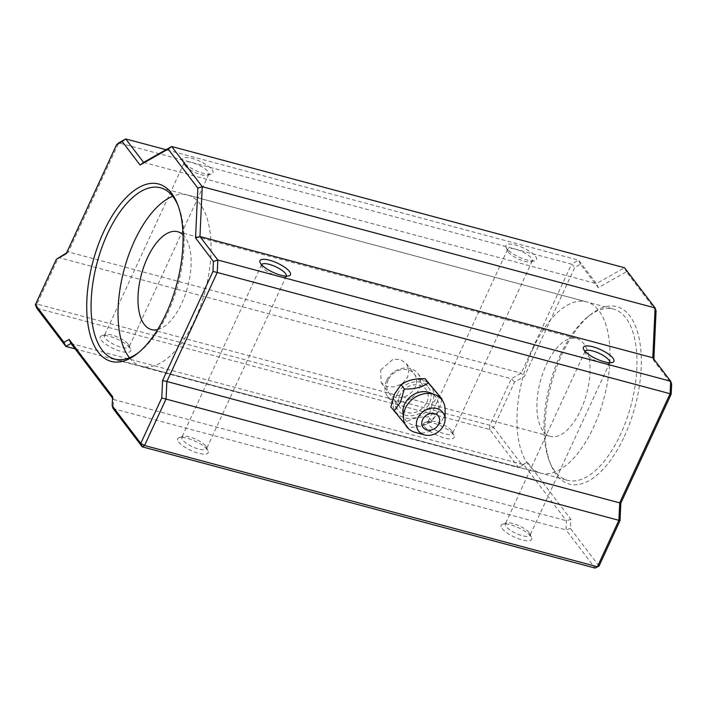<?xml version="1.0" encoding="UTF-8"?>
<svg xmlns="http://www.w3.org/2000/svg" width="707" height="707" viewBox="0 0 707 707"><rect width="100%" height="100%" fill="white"/><g stroke="black" fill="none" stroke-linecap="round" stroke-linejoin="round"><path stroke-width="0.53" stroke-dasharray="3.54 2.65" d="M580.703 410.087A50.657 23.941 -75 0 0 576.594 338.52A50.657 23.941 -75 0 0 546.272 364.821A50.657 23.941 -75 0 0 550.382 436.396A50.657 23.941 -75 0 0 580.703 410.087M157.643 329.577A50.657 23.941 -75 0 0 181.761 303.276A50.657 23.941 -75 0 0 183.016 234.812M129.452 357.786A88.658 41.899 -75 0 0 141.621 366.279A88.658 41.899 -75 0 0 194.672 320.253A88.658 41.899 -75 0 0 187.479 194.999A88.658 41.899 -75 0 0 172.694 196.281M533.361 347.853A88.658 41.899 -75 0 0 540.563 473.098A88.658 41.899 -75 0 0 593.615 427.063A88.658 41.899 -75 0 0 586.421 301.818A88.658 41.899 -75 0 0 533.361 347.853M426.772 402.442A15.828 13.106 142.7 0 0 425.897 389.248A15.828 13.106 142.7 0 0 412.384 385.085A15.828 13.106 142.7 0 0 399.817 395.222A15.828 13.106 142.7 0 0 400.692 408.416A15.828 13.106 142.7 0 0 414.205 412.579A15.828 13.106 142.7 0 0 426.772 402.442M380.666 370.044L392.853 359.421L400.445 359.456L406.401 363.619L408.893 370.088L407.621 377.264L402.38 383.583L394.692 386.915L386.862 386.579L381.197 382.787L380.666 370.044M424.633 426.701A16.782 5.082 24.8 0 0 443.201 437.606A16.782 5.082 24.8 0 0 454.044 435.733A16.782 5.082 24.8 0 0 453.205 434.345A16.782 5.082 24.8 0 0 439.56 425.243A16.782 5.082 24.8 0 0 425.154 422.379A16.782 5.082 24.8 0 0 424.633 426.701M451.782 430.89A13.619 4.127 -155.2 0 1 452.453 432.004A13.619 4.127 -155.2 0 1 452.551 433.497A13.619 4.127 -155.2 0 1 441.689 432.87A13.619 4.127 -155.2 0 1 428.601 424.677A13.619 4.127 -155.2 0 1 427.832 422.07A13.619 4.127 -155.2 0 1 429.016 421.178A13.619 4.127 -155.2 0 1 440.7 423.502A13.619 4.127 -155.2 0 1 451.782 430.89M502.103 528.544A16.782 5.082 24.8 0 0 520.67 539.459A16.782 5.082 24.8 0 0 531.505 537.576A16.782 5.082 24.8 0 0 530.674 536.189A16.782 5.082 24.8 0 0 517.02 527.086A16.782 5.082 24.8 0 0 502.615 524.223A16.782 5.082 24.8 0 0 502.103 528.544M529.243 532.733A13.619 4.127 -155.2 0 1 529.923 533.856A13.619 4.127 -155.2 0 1 530.011 535.34A13.619 4.127 -155.2 0 1 519.15 534.713A13.619 4.127 -155.2 0 1 506.062 526.521A13.619 4.127 -155.2 0 1 505.293 523.914A13.619 4.127 -155.2 0 1 506.477 523.021A13.619 4.127 -155.2 0 1 518.169 525.345A13.619 4.127 -155.2 0 1 529.243 532.733M101.172 340.094A16.782 5.082 24.8 0 0 119.739 351.008A16.782 5.082 24.8 0 0 130.583 349.125A16.782 5.082 24.8 0 0 129.743 347.738A16.782 5.082 24.8 0 0 116.098 338.635A16.782 5.082 24.8 0 0 101.693 335.781A16.782 5.082 24.8 0 0 101.172 340.094M128.312 344.282A13.619 4.127 -155.2 0 1 128.992 345.405A13.619 4.127 -155.2 0 1 129.081 346.89A13.619 4.127 -155.2 0 1 118.219 346.262A13.619 4.127 -155.2 0 1 105.131 338.079A13.619 4.127 -155.2 0 1 104.362 335.472A13.619 4.127 -155.2 0 1 105.555 334.57A13.619 4.127 -155.2 0 1 117.238 336.894A13.619 4.127 -155.2 0 1 128.312 344.282M178.632 441.937A16.782 5.082 24.8 0 0 197.2 452.851A16.782 5.082 24.8 0 0 208.044 450.969A16.782 5.082 24.8 0 0 207.204 449.59A16.782 5.082 24.8 0 0 193.559 440.488A16.782 5.082 24.8 0 0 179.154 437.624A16.782 5.082 24.8 0 0 178.632 441.937M205.781 446.126A13.619 4.127 -155.2 0 1 206.453 447.248A13.619 4.127 -155.2 0 1 206.55 448.733A13.619 4.127 -155.2 0 1 195.689 448.105A13.619 4.127 -155.2 0 1 182.6 439.922A13.619 4.127 -155.2 0 1 181.832 437.315A13.619 4.127 -155.2 0 1 183.016 436.422A13.619 4.127 -155.2 0 1 194.699 438.738A13.619 4.127 -155.2 0 1 205.781 446.126M261.59 264.692A13.619 4.127 24.8 0 0 261.572 264.736A13.619 4.127 24.8 0 0 261.661 266.221A13.619 4.127 24.8 0 0 262.341 267.343A13.619 4.127 24.8 0 0 273.415 274.731A13.619 4.127 24.8 0 0 285.098 277.056A13.619 4.127 24.8 0 0 286.291 276.154A13.619 4.127 24.8 0 0 286.308 276.119M585.051 351.299A13.619 4.127 24.8 0 0 585.034 351.344A13.619 4.127 24.8 0 0 585.122 352.828A13.619 4.127 24.8 0 0 585.803 353.951A13.619 4.127 24.8 0 0 596.876 361.339A13.619 4.127 24.8 0 0 608.559 363.654A13.619 4.127 24.8 0 0 609.752 362.762A13.619 4.127 24.8 0 0 609.77 362.718M535.482 256.296A16.782 5.082 -155.2 0 1 534.96 260.609A16.782 5.082 -155.2 0 1 520.555 257.746A16.782 5.082 -155.2 0 1 506.91 248.643A16.782 5.082 -155.2 0 1 506.071 247.264A16.782 5.082 -155.2 0 1 516.914 245.382A16.782 5.082 -155.2 0 1 535.482 256.296M508.342 252.107A13.619 4.127 24.8 0 0 519.415 259.487A13.619 4.127 24.8 0 0 531.098 261.811A13.619 4.127 24.8 0 0 532.291 260.918A13.619 4.127 24.8 0 0 531.523 258.311A13.619 4.127 24.8 0 0 518.434 250.128A13.619 4.127 24.8 0 0 507.573 249.5A13.619 4.127 24.8 0 0 507.661 250.985A13.619 4.127 24.8 0 0 508.342 252.107M212.02 169.689A16.782 5.082 -155.2 0 1 211.499 174.002A16.782 5.082 -155.2 0 1 197.094 171.138A16.782 5.082 -155.2 0 1 183.449 162.036A16.782 5.082 -155.2 0 1 182.609 160.657A16.782 5.082 -155.2 0 1 193.453 158.775A16.782 5.082 -155.2 0 1 212.02 169.689M184.872 165.5A13.619 4.127 24.8 0 0 195.954 172.888A13.619 4.127 24.8 0 0 207.637 175.203A13.619 4.127 24.8 0 0 208.821 174.311A13.619 4.127 24.8 0 0 208.052 171.704A13.619 4.127 24.8 0 0 194.964 163.52A13.619 4.127 24.8 0 0 184.103 162.893A13.619 4.127 24.8 0 0 184.2 164.377A13.619 4.127 24.8 0 0 184.872 165.5M138.643 352.519A88.658 41.899 -75 0 0 139.942 351.52A88.658 41.899 -75 0 0 167.718 313.033A88.658 41.899 -75 0 0 178.65 206.948A88.658 41.899 -75 0 0 178.023 205.437M624.343 436.413A91.822 43.392 -75 0 0 637.926 333.342A91.822 43.392 -75 0 0 590.707 314.509A91.822 43.392 -75 0 0 561.941 354.375A91.822 43.392 -75 0 0 550.62 464.243A91.822 43.392 -75 0 0 624.343 436.413M560.315 355.064A88.658 41.899 105 0 1 588.1 316.577A88.658 41.899 105 0 1 613.376 309.03A88.658 41.899 105 0 1 620.569 434.275A88.658 41.899 105 0 1 567.518 480.309A88.658 41.899 105 0 1 549.392 461.15A88.658 41.899 105 0 1 560.315 355.064M599.023 566.06L570.425 528.456L570.841 519.318L527.342 462.131L522.19 465.047L493.592 427.435L514.581 382.001L524.417 376.442L574.791 267.414L580.447 264.215L598.308 287.696L626.402 271.797L656.069 310.797M653.86 359.156L653.789 360.65L671.65 384.131M70.983 343.487L523.825 464.729L566.431 520.75L566.015 529.888L595.064 568.074M570.425 528.456L566.015 529.888L113.164 408.637L113.588 399.499L566.431 520.75L570.841 519.318M112.599 396.627L113.588 399.499L112.528 398.121M626.402 271.797L624.528 267.75L596.434 283.648L578.573 260.167L166.012 149.716M143.583 162.407L596.434 283.648L598.308 287.696M66.564 252.92L68.323 251.922L118.696 142.894L571.548 264.144L521.174 373.172L511.338 378.731L489.818 425.305L36.967 304.054L58.487 257.489L511.338 378.731L514.581 382.001M66.175 253.751L68.323 251.922L521.174 373.172L524.417 376.442M35.35 304.744L36.967 304.054L36.782 308.208L489.624 429.458L518.673 467.645L527.342 462.131M75.083 348.878L518.673 467.645L522.19 465.047M580.447 264.215L578.573 260.167L571.548 264.144L574.791 267.414M652.808 357.769L653.789 360.65M489.624 429.458L489.818 425.305L493.592 427.435L489.624 429.458M402.963 413.259A19.001 15.722 142.7 0 0 417.687 425.632A19.001 15.722 142.7 0 0 436.926 412.968A19.001 15.722 142.7 0 0 429.953 392.73M442.061 399.102L438.34 412.004L431.836 421.248C425.685 425.605 417.687 427.611 407.851 427.267L405.084 424.182M415.345 432.419A22.164 18.347 142.7 0 0 443.139 418.314A22.164 18.347 142.7 0 0 445.11 409.777M394.692 393.852A21.855 18.09 142.7 0 0 404.554 417.74A21.855 18.09 142.7 0 0 431.906 403.812A21.855 18.09 142.7 0 0 422.035 379.924A21.855 18.09 142.7 0 0 394.692 393.852M390.821 406.843L404.581 422.963C410.732 418.606 418.721 416.591 428.557 416.944L432.286 404.05L438.791 394.806M386.579 380.64A19.001 15.722 142.7 0 0 387.63 396.468A19.001 15.722 142.7 0 0 403.847 401.47A19.001 15.722 142.7 0 0 418.924 389.301A19.001 15.722 142.7 0 0 417.872 373.473A19.001 15.722 142.7 0 0 401.656 368.471A19.001 15.722 142.7 0 0 386.579 380.64M397.122 394.506A19.001 15.722 142.7 0 0 398.174 410.334A19.001 15.722 142.7 0 0 414.39 415.336A19.001 15.722 142.7 0 0 429.467 403.167A19.001 15.722 142.7 0 0 428.415 387.33A19.001 15.722 142.7 0 0 412.199 382.337A19.001 15.722 142.7 0 0 397.122 394.506M388.196 379.951A15.828 13.106 142.7 0 0 395.346 397.254A15.828 13.106 142.7 0 0 415.15 387.162A15.828 13.106 142.7 0 0 408.001 369.858A15.828 13.106 142.7 0 0 388.196 379.951M407.851 427.267L404.581 422.963M431.836 421.248L428.557 416.944M177.651 231.702L576.594 338.52M141.621 366.279L540.563 473.098M187.479 194.999L586.421 301.818M151.448 329.577L550.382 436.396M406.401 363.619L425.897 389.248M452.453 432.004L454.044 435.733M529.923 533.856L531.505 537.576M128.992 345.405L130.583 349.125M206.453 447.248L208.044 450.969M285.098 277.056L288.96 275.845M608.559 363.654L612.421 362.452M531.098 261.811L534.96 260.609M207.637 175.203L211.499 174.002M178.65 206.948L177.422 203.855M588.1 316.577L590.707 314.509M286.291 276.154L206.55 448.733M532.291 260.918L452.551 433.497M208.821 174.311L129.081 346.89M609.752 362.762L530.011 535.34M160.524 187.788L613.376 309.03M114.667 359.068L567.518 480.309M585.034 351.344L505.293 523.914M184.103 162.893L104.362 335.472M507.573 249.5L427.832 422.07M261.572 264.736L181.832 437.315M549.392 461.15L550.62 464.243M139.942 351.52L137.326 353.588M184.2 164.377L182.609 160.657M507.661 250.985L506.071 247.264M585.122 352.828L583.54 349.108M261.661 266.221L260.07 262.5M183.016 436.422L179.154 437.624M105.555 334.57L101.693 335.781M506.477 523.021L502.615 524.223M429.016 421.178L425.154 422.379M381.197 382.787L400.692 408.416M387.63 396.468L398.174 410.334M417.872 373.473L428.415 387.33"/><path stroke-width="1.06" d="M183.016 234.812A50.657 23.941 -75 0 0 177.651 231.702A50.657 23.941 -75 0 0 147.339 258.011A50.657 23.941 -75 0 0 151.448 329.577A50.657 23.941 -75 0 0 157.643 329.577M172.694 196.281A88.658 41.899 -75 0 0 134.427 241.034A88.658 41.899 -75 0 0 129.452 357.786M289.481 271.532A16.782 5.082 -155.2 0 1 288.96 275.845A16.782 5.082 -155.2 0 1 274.555 272.99A16.782 5.082 -155.2 0 1 260.91 263.879A16.782 5.082 -155.2 0 1 260.07 262.5A16.782 5.082 -155.2 0 1 270.914 260.618A16.782 5.082 -155.2 0 1 289.481 271.532M286.308 276.119A13.619 4.127 24.8 0 0 285.522 273.547A13.619 4.127 24.8 0 0 272.495 265.39A13.619 4.127 24.8 0 0 261.59 264.692M612.942 358.14A16.782 5.082 -155.2 0 1 612.421 362.452A16.782 5.082 -155.2 0 1 598.025 359.589A16.782 5.082 -155.2 0 1 584.371 350.486A16.782 5.082 -155.2 0 1 583.54 349.108A16.782 5.082 -155.2 0 1 594.375 347.225A16.782 5.082 -155.2 0 1 612.942 358.14M609.77 362.718A13.619 4.127 24.8 0 0 608.983 360.155A13.619 4.127 24.8 0 0 595.966 351.998A13.619 4.127 24.8 0 0 585.051 351.299M103.699 231.684A91.822 43.392 105 0 1 177.422 203.855A91.822 43.392 105 0 1 166.101 313.722A91.822 43.392 105 0 1 137.326 353.588A91.822 43.392 105 0 1 90.116 334.756A91.822 43.392 105 0 1 103.699 231.684M178.023 205.437A88.658 41.899 -75 0 0 160.524 187.788A88.658 41.899 -75 0 0 107.473 233.823A88.658 41.899 -75 0 0 114.667 359.068A88.658 41.899 -75 0 0 138.643 352.519M197.827 188.115L168.169 149.106L140.066 165.005L122.205 141.524L116.558 144.723L66.175 253.751L56.339 259.31L35.35 304.744L63.957 342.356L69.1 339.44L112.599 396.627L112.183 405.765L140.781 443.369L161.779 397.935L162.575 380.49L212.948 271.461L213.408 261.44L195.547 237.959L197.827 188.115L202.237 186.683L655.089 307.925L624.528 267.75L171.677 146.508L202.237 186.683L199.957 236.527L652.808 357.769L655.089 307.925L656.069 310.797L653.86 359.156M195.547 237.959L199.957 236.527L217.818 260.008L670.669 381.25L671.65 384.131L671.19 394.153L620.817 503.181L620.021 520.626L599.023 566.06L597.406 566.749L618.925 520.184L619.721 502.739L670.095 393.711L217.252 272.469L166.87 381.488L620.817 503.181M112.528 398.121L70.983 343.487L65.831 346.403L75.083 348.878M162.575 380.49L166.87 381.488L166.074 398.934L144.555 445.507L597.406 566.749L595.064 568.074L142.213 446.833L113.164 408.637L112.183 405.765M161.779 397.935L620.021 520.626M671.19 394.153L670.095 393.711L670.669 381.25L652.808 357.769M166.012 149.716L125.722 138.925L143.583 162.407L171.677 146.508L168.169 149.106M56.339 259.31L66.564 252.92M63.957 342.356L65.831 346.403L36.782 308.208L35.35 304.744M116.558 144.723L118.696 142.894L125.722 138.925L122.205 141.524M213.408 261.44L217.818 260.008L217.252 272.469L212.948 271.461M144.555 445.507L140.781 443.369L142.213 446.833L144.555 445.507M140.066 165.005L143.583 162.407M599.023 566.06L595.064 568.074M70.983 343.487L69.1 339.44M445.065 419.348L445.11 409.777A22.164 18.347 142.7 0 0 435.008 394.7L429.953 392.73A19.001 15.722 142.7 0 0 404.572 404.307A19.001 15.722 142.7 0 0 402.963 413.259L403.511 418.659A22.164 18.347 142.7 0 0 415.345 432.419L424.58 434.929A15.254 12.62 142.7 0 0 443.704 425.225A15.254 12.62 142.7 0 0 445.065 419.348A15.254 12.62 142.7 0 0 433.877 408.116A15.254 12.62 142.7 0 0 417.74 418.27A15.254 12.62 142.7 0 0 424.58 434.929M394.091 411.138L400.595 401.894L404.324 389L401.055 384.696L394.55 393.949L390.821 406.843L405.084 424.182M435.008 394.7A22.164 18.347 142.7 0 0 405.403 408.213A22.164 18.347 142.7 0 0 403.511 418.659M422.636 419.587A9.5 7.865 142.7 0 0 426.931 429.971A9.5 7.865 142.7 0 0 438.808 423.917A9.5 7.865 142.7 0 0 434.522 413.533A9.5 7.865 142.7 0 0 422.636 419.587M404.324 389C414.081 389.371 422.07 387.365 428.309 382.982L442.061 399.102L425.04 378.678C415.283 378.307 407.294 380.313 401.055 384.696M442.061 399.102L441.928 399.87M428.309 382.982L425.04 378.678"/></g></svg>
